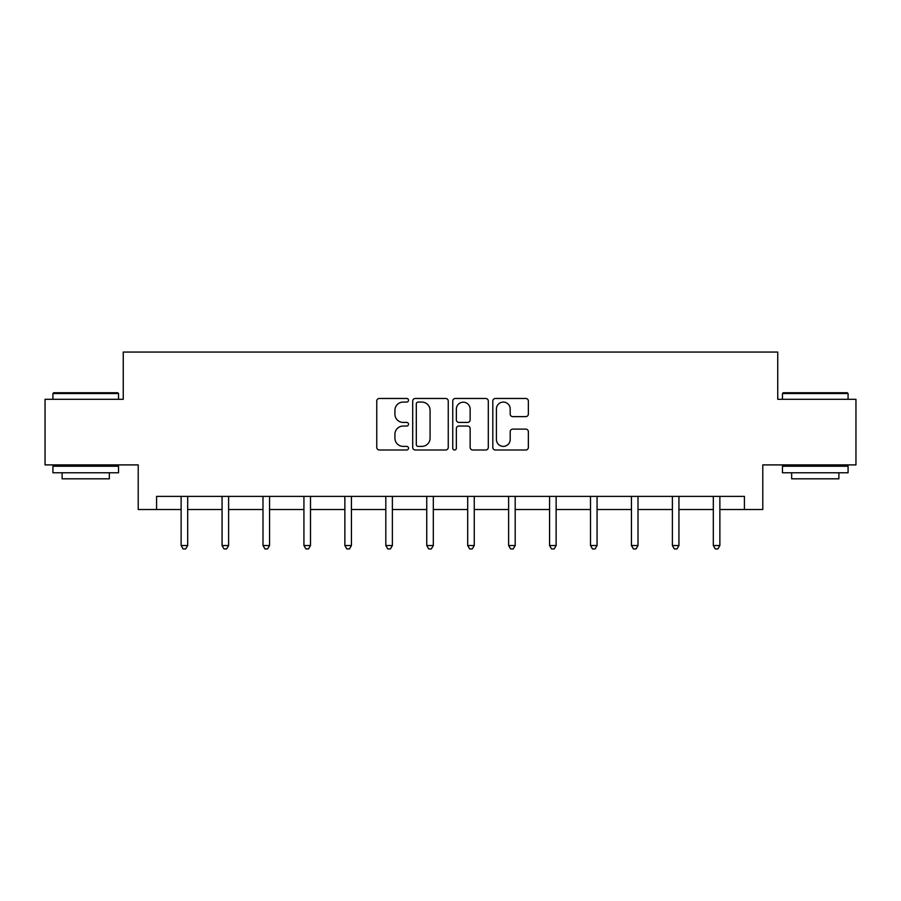 <?xml version="1.0" encoding="UTF-8"?>
<svg xmlns="http://www.w3.org/2000/svg" width="901" height="901" viewBox="0 0 901 901"><rect width="100%" height="100%" fill="white"/><g stroke="black" fill="none" stroke-linecap="round" stroke-linejoin="round"><path stroke-width="1.35" d="M408.513 400.281A1.802 1.802 0 0 0 406.711 398.467L379.344 398.467A2.579 2.579 0 0 0 376.764 401.046L376.764 447.414A2.579 2.579 0 0 0 379.344 449.993L406.711 449.993A1.802 1.802 0 0 0 408.513 448.191A1.802 1.802 0 0 0 406.711 446.389L403.164 446.389A8.244 8.244 0 0 1 394.92 438.145L394.92 434.282A8.244 8.244 0 0 1 403.164 426.038L406.711 426.038A1.802 1.802 0 0 0 408.513 424.236A1.802 1.802 0 0 0 406.711 422.423L403.164 422.423A8.244 8.244 0 0 1 394.92 414.19L394.92 410.327A8.244 8.244 0 0 1 403.164 402.083L406.711 402.083A1.802 1.802 0 0 0 408.513 400.281M525.779 416.634A2.579 2.579 0 0 0 528.358 414.055L528.358 401.046A2.579 2.579 0 0 0 525.779 398.467L495.381 398.467A2.579 2.579 0 0 0 492.813 401.046L492.813 447.414A2.579 2.579 0 0 0 495.381 449.993L525.779 449.993A2.579 2.579 0 0 0 528.358 447.414L528.358 431.703A2.579 2.579 0 0 0 525.779 429.124L512.77 429.124A2.579 2.579 0 0 0 510.191 431.703L510.191 439.497A6.893 6.893 0 0 1 503.31 446.389A6.893 6.893 0 0 1 496.417 439.497L496.417 408.964A6.893 6.893 0 0 1 503.31 402.083A6.893 6.893 0 0 1 510.191 408.964L510.191 414.055A2.579 2.579 0 0 0 512.77 416.634L525.779 416.634M156.583 509.515L156.583 496.395L744.417 496.395L744.417 509.515L762.787 509.515L762.787 464.905L855.95 464.905L855.95 399.301L777.743 399.301L777.743 352.066L123.257 352.066L123.257 399.301L45.05 399.301L45.05 464.905L138.213 464.905L138.213 509.515L181.124 509.515M448.248 401.046A2.579 2.579 0 0 0 445.668 398.467L415.271 398.467A2.579 2.579 0 0 0 412.703 401.046L412.703 447.414A2.579 2.579 0 0 0 415.271 449.993L445.668 449.993A2.579 2.579 0 0 0 448.248 447.414L448.248 401.046M455.332 398.467L485.729 398.467A2.579 2.579 0 0 1 488.297 401.046L488.297 447.414A2.579 2.579 0 0 1 485.729 449.993L472.721 449.993A2.579 2.579 0 0 1 470.142 447.414L470.142 428.606A2.579 2.579 0 0 0 467.563 426.038L458.936 426.038A2.579 2.579 0 0 0 456.356 428.606L456.356 448.191A1.802 1.802 0 0 1 454.555 449.993A1.802 1.802 0 0 1 452.752 448.191L452.752 401.046A2.579 2.579 0 0 1 455.332 398.467M187.678 509.515L222.063 509.515M228.617 509.515L262.991 509.515M269.557 509.515L303.93 509.515M310.496 509.515L344.869 509.515M351.435 509.515L385.808 509.515M392.374 509.515L426.747 509.515M433.313 509.515L467.687 509.515M474.253 509.515L508.626 509.515M515.192 509.515L549.565 509.515M556.131 509.515L590.504 509.515M597.07 509.515L631.443 509.515M638.009 509.515L672.383 509.515M678.937 509.515L713.322 509.515M719.876 509.515L744.417 509.515M418.109 402.083A1.802 1.802 0 0 0 416.307 403.885L416.307 444.576A1.802 1.802 0 0 0 418.109 446.389L421.848 446.389A8.244 8.244 0 0 0 430.081 438.145L430.081 410.327A8.244 8.244 0 0 0 421.848 402.083L418.109 402.083M470.142 409.099A6.893 6.893 0 0 0 463.249 402.206A6.893 6.893 0 0 0 456.356 409.099L456.356 419.855A2.579 2.579 0 0 0 458.936 422.423L467.563 422.423A2.579 2.579 0 0 0 470.142 419.855L470.142 409.099M188.027 496.395L187.87 496.789A2.624 2.624 0 0 0 187.678 497.769L187.678 545.522L181.124 545.522L181.124 497.769A2.624 2.624 0 0 0 180.932 496.789L180.774 496.395M187.678 545.522L185.707 548.934L183.083 548.934L181.124 545.522M53.711 392.735L117.738 392.735L118.527 393.523L52.922 393.523L53.711 392.735M85.73 472.777L52.922 472.777L52.922 466.222L118.527 466.222L118.527 472.777L85.73 472.777M109.348 472.777L109.348 478.814L62.113 478.814L62.113 472.777M783.262 392.735L847.289 392.735L848.078 393.523L782.473 393.523L783.262 392.735M815.27 472.777L782.473 472.777L782.473 466.222L848.078 466.222L848.078 472.777L815.27 472.777M838.887 472.777L838.887 478.814L791.652 478.814L791.652 472.777M228.967 496.395L228.809 496.789A2.624 2.624 0 0 0 228.617 497.769L228.617 545.522L222.063 545.522L222.063 497.769A2.624 2.624 0 0 0 221.871 496.789L221.714 496.395M228.617 545.522L226.647 548.934L224.022 548.934L222.063 545.522M269.906 496.395L269.748 496.789A2.624 2.624 0 0 0 269.557 497.769L269.557 545.522L262.991 545.522L262.991 497.769A2.624 2.624 0 0 0 262.81 496.789L262.653 496.395M269.557 545.522L267.586 548.934L264.962 548.934L262.991 545.522M310.845 496.395L310.687 496.789A2.624 2.624 0 0 0 310.496 497.769L310.496 545.522L303.93 545.522L303.93 497.769A2.624 2.624 0 0 0 303.75 496.789L303.592 496.395M310.496 545.522L308.525 548.934L305.901 548.934L303.93 545.522M351.773 496.395L351.627 496.789A2.624 2.624 0 0 0 351.435 497.769L351.435 545.522L344.869 545.522L344.869 497.769A2.624 2.624 0 0 0 344.689 496.789L344.531 496.395M351.435 545.522L349.464 548.934L346.84 548.934L344.869 545.522M392.712 496.395L392.566 496.789A2.624 2.624 0 0 0 392.374 497.769L392.374 545.522L385.808 545.522L385.808 497.769A2.624 2.624 0 0 0 385.617 496.789L385.47 496.395M392.374 545.522L390.403 548.934L387.779 548.934L385.808 545.522M433.651 496.395L433.505 496.789A2.624 2.624 0 0 0 433.313 497.769L433.313 545.522L426.747 545.522L426.747 497.769A2.624 2.624 0 0 0 426.556 496.789L426.41 496.395M433.313 545.522L431.342 548.934L428.718 548.934L426.747 545.522M474.59 496.395L474.444 496.789A2.624 2.624 0 0 0 474.253 497.769L474.253 545.522L467.687 545.522L467.687 497.769A2.624 2.624 0 0 0 467.495 496.789L467.349 496.395M474.253 545.522L472.282 548.934L469.658 548.934L467.687 545.522M515.53 496.395L515.383 496.789A2.624 2.624 0 0 0 515.192 497.769L515.192 545.522L508.626 545.522L508.626 497.769A2.624 2.624 0 0 0 508.434 496.789L508.288 496.395M515.192 545.522L513.221 548.934L510.597 548.934L508.626 545.522M556.469 496.395L556.311 496.789A2.624 2.624 0 0 0 556.131 497.769L556.131 545.522L549.565 545.522L549.565 497.769A2.624 2.624 0 0 0 549.373 496.789L549.227 496.395M556.131 545.522L554.16 548.934L551.536 548.934L549.565 545.522M597.408 496.395L597.25 496.789A2.624 2.624 0 0 0 597.07 497.769L597.07 545.522L590.504 545.522L590.504 497.769A2.624 2.624 0 0 0 590.313 496.789L590.155 496.395M597.07 545.522L595.099 548.934L592.475 548.934L590.504 545.522M638.347 496.395L638.19 496.789A2.624 2.624 0 0 0 638.009 497.769L638.009 545.522L631.443 545.522L631.443 497.769A2.624 2.624 0 0 0 631.252 496.789L631.094 496.395M638.009 545.522L636.038 548.934L633.414 548.934L631.443 545.522M679.286 496.395L679.129 496.789A2.624 2.624 0 0 0 678.937 497.769L678.937 545.522L672.383 545.522L672.383 497.769A2.624 2.624 0 0 0 672.191 496.789L672.033 496.395M678.937 545.522L676.978 548.934L674.353 548.934L672.383 545.522M720.226 496.395L720.068 496.789A2.624 2.624 0 0 0 719.876 497.769L719.876 545.522L713.322 545.522L713.322 497.769A2.624 2.624 0 0 0 713.13 496.789L712.973 496.395M719.876 545.522L717.917 548.934L715.293 548.934L713.322 545.522M52.922 399.301L52.922 393.523M67.879 466.222L67.879 464.905M103.57 466.222L103.57 464.905M118.527 399.301L118.527 393.523M782.473 399.301L782.473 393.523M797.43 466.222L797.43 464.905M833.121 466.222L833.121 464.905M848.078 399.301L848.078 393.523"/></g></svg>

